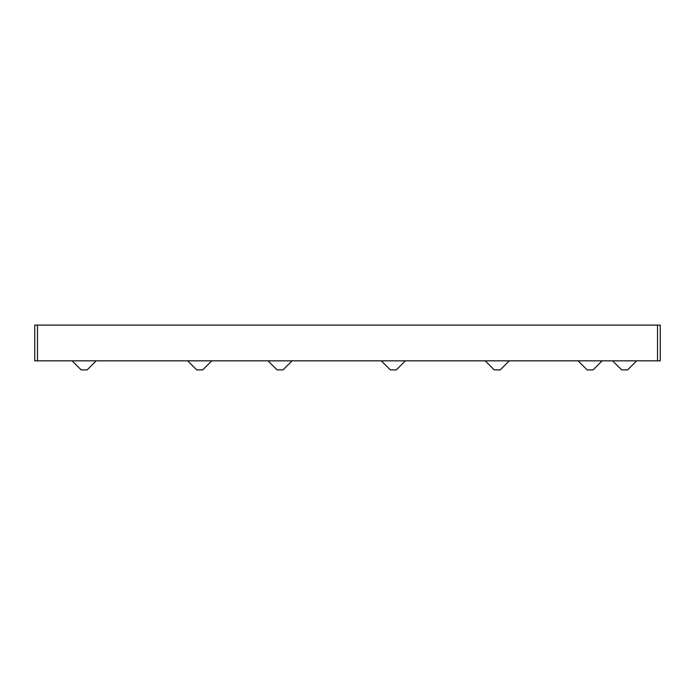 <?xml version="1.0" encoding="UTF-8"?>
<svg xmlns="http://www.w3.org/2000/svg" width="695" height="695" viewBox="0 0 695 695"><rect width="100%" height="100%" fill="white"/><g stroke="black" fill="none" stroke-linecap="round" stroke-linejoin="round"><path stroke-width="1.04" d="M636.646 360.835L627.594 369.896L621.625 369.896L612.564 360.835M578.066 360.835L587.127 369.896L593.096 369.896L602.157 360.835M485.214 360.835L494.275 369.896L500.244 369.896L509.305 360.835M381.303 360.835L390.364 369.896L396.332 369.896L405.385 360.835M292.082 360.835L283.021 369.896L277.062 369.896L268.001 360.835M211.758 360.835L202.705 369.896L196.737 369.896L187.676 360.835M96.205 360.835L87.144 369.896L81.176 369.896L72.115 360.835M37.469 360.835L34.75 360.835L34.75 325.104L37.469 325.104L37.469 360.835L657.531 360.835L657.531 325.104L660.25 325.104L660.25 360.835L657.531 360.835M37.469 325.104L657.531 325.104"/></g></svg>
